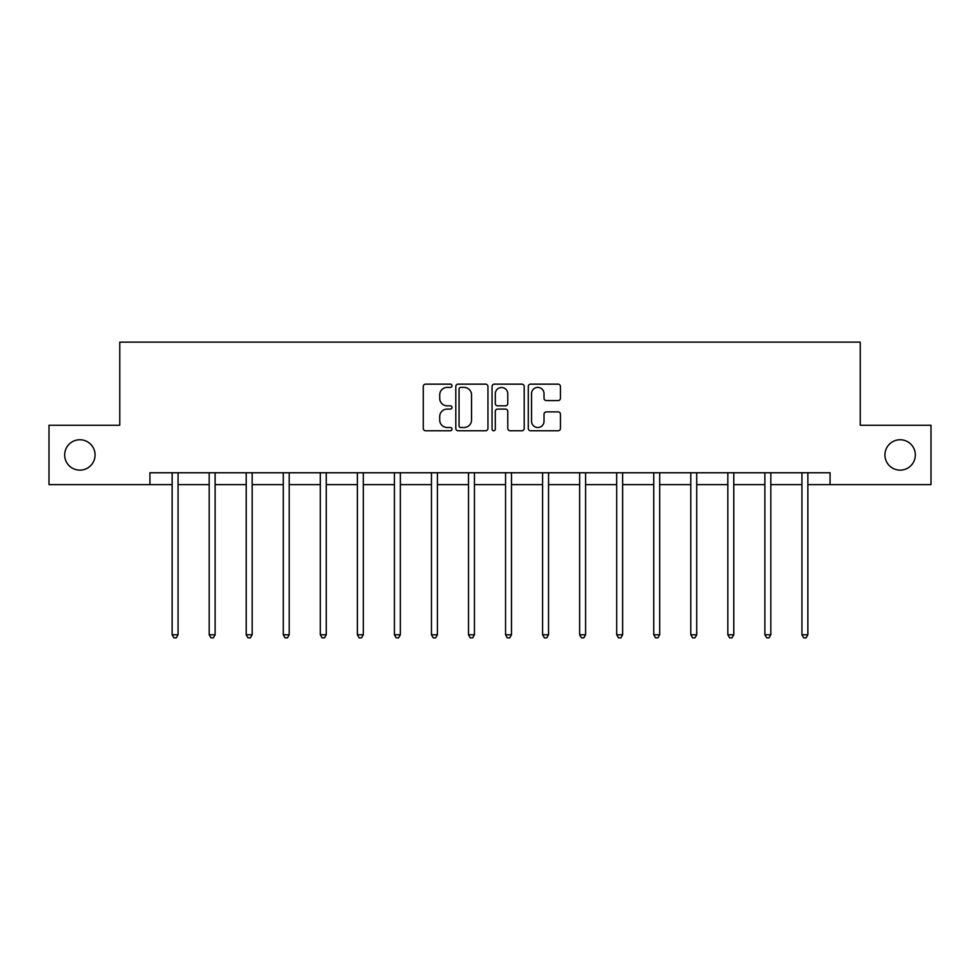<?xml version="1.0" encoding="UTF-8"?>
<svg xmlns="http://www.w3.org/2000/svg" width="980" height="980" viewBox="0 0 980 980"><rect width="100%" height="100%" fill="white"/><g stroke="black" fill="none" stroke-linecap="round" stroke-linejoin="round"><path stroke-width="1.47" d="M452.001 385.777A1.629 1.629 0 0 0 450.371 384.148L425.602 384.148A2.328 2.328 0 0 0 423.274 386.475L423.274 428.432A2.328 2.328 0 0 0 425.602 430.759L450.371 430.759A1.629 1.629 0 0 0 452.001 429.13A1.629 1.629 0 0 0 450.371 427.501L447.162 427.501A7.46 7.46 0 0 1 439.714 420.04L439.714 416.549A7.46 7.46 0 0 1 447.162 409.089L450.371 409.089A1.629 1.629 0 0 0 452.001 407.447A1.629 1.629 0 0 0 450.371 405.818L447.162 405.818A7.46 7.46 0 0 1 439.714 398.358L439.714 394.866A7.46 7.46 0 0 1 447.162 387.406L450.371 387.406A1.629 1.629 0 0 0 452.001 385.777M884.928 454.953A15.202 15.202 0 0 0 900.13 470.143A15.202 15.202 0 0 0 915.332 454.953A15.202 15.202 0 0 0 900.13 439.751A15.202 15.202 0 0 0 884.928 454.953M64.668 454.953A15.202 15.202 0 0 0 79.87 470.143A15.202 15.202 0 0 0 95.072 454.953A15.202 15.202 0 0 0 79.87 439.751A15.202 15.202 0 0 0 64.668 454.953M558.122 400.575A2.328 2.328 0 0 0 560.45 398.248L560.45 386.475A2.328 2.328 0 0 0 558.122 384.148L530.621 384.148A2.328 2.328 0 0 0 528.281 386.475L528.281 428.432A2.328 2.328 0 0 0 530.621 430.759L558.122 430.759A2.328 2.328 0 0 0 560.45 428.432L560.45 414.209A2.328 2.328 0 0 0 558.122 411.882L546.35 411.882A2.328 2.328 0 0 0 544.023 414.209L544.023 421.265A6.235 6.235 0 0 1 537.787 427.501A6.235 6.235 0 0 1 531.552 421.265L531.552 393.642A6.235 6.235 0 0 1 537.787 387.406A6.235 6.235 0 0 1 544.023 393.642L544.023 398.248A2.328 2.328 0 0 0 546.35 400.575L558.122 400.575M149.928 484.635L49 484.635L49 425.259L119.768 425.259L119.768 342.143L860.232 342.143L860.232 425.259L931 425.259L931 484.635L830.072 484.635L830.072 472.764L149.928 472.764L149.928 484.635L172.137 484.635M487.954 386.475A2.328 2.328 0 0 0 485.627 384.148L458.126 384.148A2.328 2.328 0 0 0 455.798 386.475L455.798 428.432A2.328 2.328 0 0 0 458.126 430.759L485.627 430.759A2.328 2.328 0 0 0 487.954 428.432L487.954 386.475M494.373 384.148L521.875 384.148A2.328 2.328 0 0 1 524.202 386.475L524.202 428.432A2.328 2.328 0 0 1 521.875 430.759L510.102 430.759A2.328 2.328 0 0 1 507.775 428.432L507.775 411.416A2.328 2.328 0 0 0 505.447 409.089L497.632 409.089A2.328 2.328 0 0 0 495.304 411.416L495.304 429.13A1.629 1.629 0 0 1 493.675 430.759A1.629 1.629 0 0 1 492.046 429.13L492.046 386.475A2.328 2.328 0 0 1 494.373 384.148M178.066 484.635L209.181 484.635M215.122 484.635L246.225 484.635M252.166 484.635L283.269 484.635M289.21 484.635L320.325 484.635M326.254 484.635L357.369 484.635M363.31 484.635L394.413 484.635M400.355 484.635L431.457 484.635M437.399 484.635L468.514 484.635M474.443 484.635L505.558 484.635M511.487 484.635L542.601 484.635M548.543 484.635L579.646 484.635M585.587 484.635L616.69 484.635M622.631 484.635L653.746 484.635M659.675 484.635L690.79 484.635M696.731 484.635L727.834 484.635M733.775 484.635L764.878 484.635M770.819 484.635L801.934 484.635M807.863 484.635L830.072 484.635M460.686 387.406A1.629 1.629 0 0 0 459.057 389.036L459.057 425.871A1.629 1.629 0 0 0 460.686 427.501L464.067 427.501A7.46 7.46 0 0 0 471.527 420.04L471.527 394.866A7.46 7.46 0 0 0 464.067 387.406L460.686 387.406M507.775 393.752A6.235 6.235 0 0 0 501.54 387.517A6.235 6.235 0 0 0 495.304 393.752L495.304 403.49A2.328 2.328 0 0 0 497.632 405.818L505.447 405.818A2.328 2.328 0 0 0 507.775 403.49L507.775 393.752M178.385 472.764L178.238 473.107A2.377 2.377 0 0 0 178.066 473.989L178.066 634.77L172.137 634.77L172.137 473.989A2.377 2.377 0 0 0 171.966 473.107L171.819 472.764M178.066 634.77L176.29 637.858L173.913 637.858L172.137 634.77M215.429 472.764L215.294 473.107A2.377 2.377 0 0 0 215.122 473.989L215.122 634.77L209.181 634.77L209.181 473.989A2.377 2.377 0 0 0 209.01 473.107L208.863 472.764M215.122 634.77L213.334 637.858L210.957 637.858L209.181 634.77M252.473 472.764L252.338 473.107A2.377 2.377 0 0 0 252.166 473.989L252.166 634.77L246.225 634.77L246.225 473.989A2.377 2.377 0 0 0 246.054 473.107L245.919 472.764M252.166 634.77L250.378 637.858L248.014 637.858L246.225 634.77M289.529 472.764L289.382 473.107A2.377 2.377 0 0 0 289.21 473.989L289.21 634.77L283.269 634.77L283.269 473.989A2.377 2.377 0 0 0 283.098 473.107L282.963 472.764M289.21 634.77L287.434 637.858L285.058 637.858L283.269 634.77M326.573 472.764L326.426 473.107A2.377 2.377 0 0 0 326.254 473.989L326.254 634.77L320.325 634.77L320.325 473.989A2.377 2.377 0 0 0 320.154 473.107L320.007 472.764M326.254 634.77L324.478 637.858L322.102 637.858L320.325 634.77M363.617 472.764L363.482 473.107A2.377 2.377 0 0 0 363.31 473.989L363.31 634.77L357.369 634.77L357.369 473.989A2.377 2.377 0 0 0 357.198 473.107L357.051 472.764M363.31 634.77L361.522 637.858L359.146 637.858L357.369 634.77M400.661 472.764L400.526 473.107A2.377 2.377 0 0 0 400.355 473.989L400.355 634.77L394.413 634.77L394.413 473.989A2.377 2.377 0 0 0 394.242 473.107L394.107 472.764M400.355 634.77L398.566 637.858L396.19 637.858L394.413 634.77M437.705 472.764L437.57 473.107A2.377 2.377 0 0 0 437.399 473.989L437.399 634.77L431.457 634.77L431.457 473.989A2.377 2.377 0 0 0 431.286 473.107L431.151 472.764M437.399 634.77L435.622 637.858L433.246 637.858L431.457 634.77M474.761 472.764L474.614 473.107A2.377 2.377 0 0 0 474.443 473.989L474.443 634.77L468.514 634.77L468.514 473.989A2.377 2.377 0 0 0 468.342 473.107L468.195 472.764M474.443 634.77L472.666 637.858L470.29 637.858L468.514 634.77M511.805 472.764L511.658 473.107A2.377 2.377 0 0 0 511.487 473.989L511.487 634.77L505.558 634.77L505.558 473.989A2.377 2.377 0 0 0 505.386 473.107L505.239 472.764M511.487 634.77L509.71 637.858L507.334 637.858L505.558 634.77M548.849 472.764L548.714 473.107A2.377 2.377 0 0 0 548.543 473.989L548.543 634.77L542.601 634.77L542.601 473.989A2.377 2.377 0 0 0 542.43 473.107L542.295 472.764M548.543 634.77L546.754 637.858L544.378 637.858L542.601 634.77M585.893 472.764L585.758 473.107A2.377 2.377 0 0 0 585.587 473.989L585.587 634.77L579.646 634.77L579.646 473.989A2.377 2.377 0 0 0 579.474 473.107L579.339 472.764M585.587 634.77L583.811 637.858L581.434 637.858L579.646 634.77M622.949 472.764L622.802 473.107A2.377 2.377 0 0 0 622.631 473.989L622.631 634.77L616.69 634.77L616.69 473.989A2.377 2.377 0 0 0 616.518 473.107L616.383 472.764M622.631 634.77L620.855 637.858L618.478 637.858L616.69 634.77M659.993 472.764L659.846 473.107A2.377 2.377 0 0 0 659.675 473.989L659.675 634.77L653.746 634.77L653.746 473.989A2.377 2.377 0 0 0 653.574 473.107L653.427 472.764M659.675 634.77L657.899 637.858L655.522 637.858L653.746 634.77M697.037 472.764L696.903 473.107A2.377 2.377 0 0 0 696.731 473.989L696.731 634.77L690.79 634.77L690.79 473.989A2.377 2.377 0 0 0 690.618 473.107L690.471 472.764M696.731 634.77L694.942 637.858L692.566 637.858L690.79 634.77M734.081 472.764L733.947 473.107A2.377 2.377 0 0 0 733.775 473.989L733.775 634.77L727.834 634.77L727.834 473.989A2.377 2.377 0 0 0 727.662 473.107L727.528 472.764M733.775 634.77L731.986 637.858L729.622 637.858L727.834 634.77M771.138 472.764L770.99 473.107A2.377 2.377 0 0 0 770.819 473.989L770.819 634.77L764.878 634.77L764.878 473.989A2.377 2.377 0 0 0 764.706 473.107L764.572 472.764M770.819 634.77L769.043 637.858L766.666 637.858L764.878 634.77M808.182 472.764L808.035 473.107A2.377 2.377 0 0 0 807.863 473.989L807.863 634.77L801.934 634.77L801.934 473.989A2.377 2.377 0 0 0 801.763 473.107L801.615 472.764M807.863 634.77L806.087 637.858L803.71 637.858L801.934 634.77"/></g></svg>
